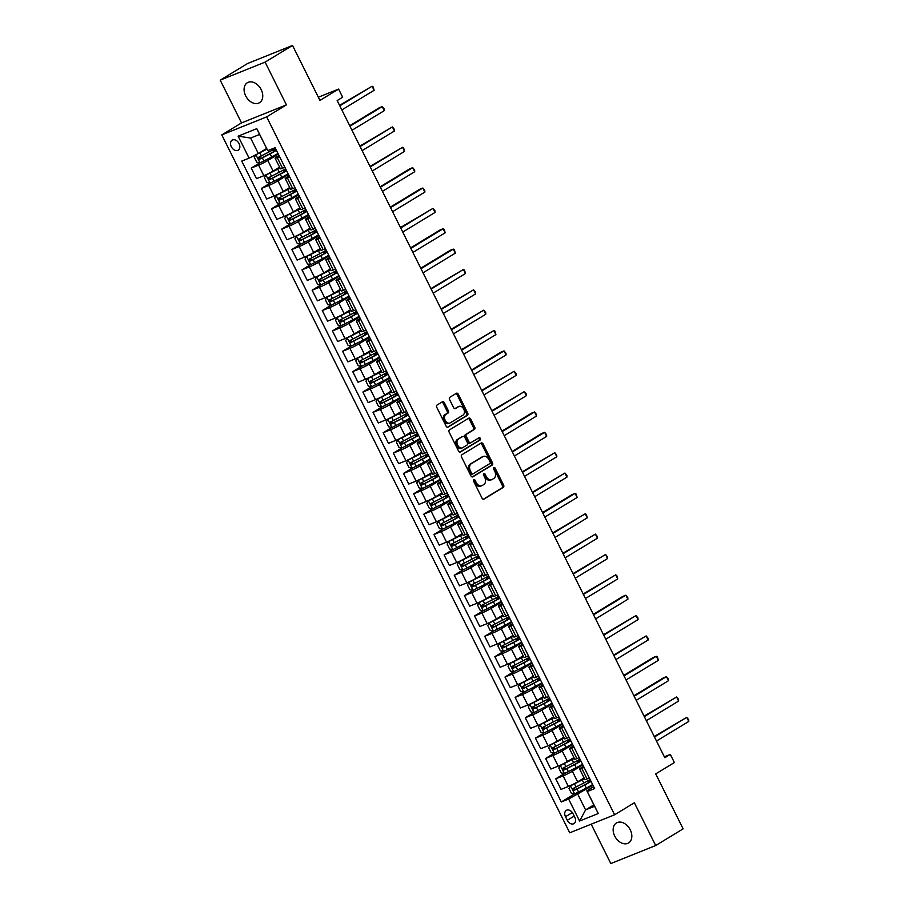 <?xml version="1.0" encoding="UTF-8"?>
<svg xmlns="http://www.w3.org/2000/svg" width="909" height="909" viewBox="0 0 909 909"><rect width="100%" height="100%" fill="white"/><g stroke="black" fill="none" stroke-linecap="round" stroke-linejoin="round"><path stroke-width="1.36" d="M473.794 479.634A1.25 0.875 68.1 0 0 473.589 481.213L482.065 498.2A1.795 1.25 68.1 0 0 483.94 499.143L503.325 487.36A1.795 1.25 68.1 0 0 503.609 485.111L495.132 468.124A1.25 0.875 68.1 0 0 493.632 469.033L494.723 471.237A5.738 4.011 68.1 0 1 493.826 478.452L492.212 479.429A5.738 4.011 68.1 0 1 491.803 479.634A5.738 4.011 68.1 0 1 486.213 476.407L485.122 474.214A1.25 0.875 68.1 0 0 483.611 475.123L484.702 477.327A5.738 4.011 68.1 0 1 483.815 484.531L482.19 485.52A5.738 4.011 68.1 0 1 481.781 485.724A5.738 4.011 68.1 0 1 476.202 482.497L475.1 480.293A1.25 0.875 68.1 0 0 473.794 479.634M245.657 95.831A11.692 8.306 -121.3 0 0 259.485 102.706A11.692 8.306 -121.3 0 0 261.178 89.593A11.692 8.306 -121.3 0 0 247.35 82.73A11.692 8.306 -121.3 0 0 245.657 95.831M614.723 836.075A11.692 8.306 -121.3 0 0 628.562 842.95A11.692 8.306 -121.3 0 0 630.255 829.837A11.692 8.306 -121.3 0 0 616.416 822.975A11.692 8.306 -121.3 0 0 614.723 836.075M231.306 146.713A5.84 4.159 -121.3 0 0 238.226 150.144A5.84 4.159 -121.3 0 0 239.067 143.599A5.84 4.159 -121.3 0 0 232.159 140.156A5.84 4.159 -121.3 0 0 231.306 146.713M444.342 402.698A1.795 1.25 68.1 0 0 442.467 401.755L437.024 405.062A1.795 1.25 68.1 0 0 436.752 407.312L446.149 426.185A1.795 1.25 68.1 0 0 448.023 427.128L467.419 415.345A1.795 1.25 68.1 0 0 467.703 413.084L458.295 394.222A1.795 1.25 68.1 0 0 456.42 393.279L449.853 397.267A1.795 1.25 68.1 0 0 449.569 399.528L453.591 407.596A1.795 1.25 68.1 0 0 455.466 408.539L458.727 406.562A4.795 3.352 68.1 0 1 459.068 406.391A4.795 3.352 68.1 0 1 463.851 409.334A4.795 3.352 68.1 0 1 462.988 415.118L450.228 422.867A4.795 3.352 68.1 0 1 449.875 423.049A4.795 3.352 68.1 0 1 445.092 420.094A4.795 3.352 68.1 0 1 445.955 414.322L448.092 413.027A1.795 1.25 68.1 0 0 448.364 410.777L444.342 402.698L443.126 403.187A1.795 1.25 68.1 0 0 441.865 402.119M591.191 824.19L610.814 863.55L655.684 845.529L683.125 828.86L655.719 773.889L674.376 762.549L670.308 754.402L664.82 757.742L337.171 100.558L342.648 97.229L338.591 89.082L318.343 97.218M265.098 62.119L220.217 80.14L241.533 122.897L286.415 104.876L265.098 62.119L292.528 45.45L319.934 100.422L338.591 89.082M286.415 104.876L266.655 116.886L614.62 814.782L569.738 832.803L221.785 134.896L266.655 116.886M655.684 845.529L634.368 802.772L614.62 814.782M461.817 454.784A1.795 1.25 68.1 0 0 461.533 457.034L470.942 475.896A1.795 1.25 68.1 0 0 472.816 476.839L492.212 465.056A1.795 1.25 68.1 0 0 492.485 462.806L483.077 443.944A1.795 1.25 68.1 0 0 481.202 443.001L461.817 454.784M458.545 451.034L449.148 432.173A1.795 1.25 68.1 0 1 449.421 429.923L468.817 418.14A1.795 1.25 68.1 0 1 470.692 419.083L474.714 427.15A1.795 1.25 68.1 0 1 474.43 429.412L466.567 434.184A1.795 1.25 68.1 0 0 466.283 436.445L468.953 441.797A1.795 1.25 68.1 0 0 470.828 442.74L479.02 437.763A1.25 0.875 68.1 0 1 480.134 440.001L460.42 451.978A1.795 1.25 68.1 0 1 458.545 451.034M220.217 80.14L247.657 63.471L292.528 45.45M574.806 817.282L573.022 813.691A5.659 4.022 -121.3 0 0 566.33 810.362A5.659 4.022 -121.3 0 0 565.5 816.714L567.296 820.293A5.659 4.022 -121.3 0 0 573.988 823.622A5.659 4.022 -121.3 0 0 574.806 817.282M593.85 804.874L585.589 809.896L594.554 806.294L586.85 790.819L587.305 791.534L594.645 788.592L275.109 147.701L267.769 150.644L259.588 134.452L250.623 138.054L258.326 153.53L266.598 148.508M587.305 791.534L598.27 813.521L579.59 821.032L568.625 799.034L592.975 785.24M584.396 778.547A11.601 0.954 -26.5 0 1 581.715 779.979L570.579 785.808L568.966 788.41L571.397 793.296L574.556 793.932L561.296 801.988L568.625 799.034M561.296 801.988L241.749 161.086L249.089 158.143L238.124 136.157L256.804 128.658L267.769 150.644M241.533 122.897L221.785 134.896M670.308 754.402L664.354 756.799M577.874 794.421L585.589 809.896L579.59 821.032M275.438 148.372A13.965 1.148 153.5 0 1 269.121 151.894L258.497 157.337L259.474 159.291L262.36 157.882L263.905 160.973L259.974 162.825L255.872 154.757L254.293 157.291L256.736 162.177L259.883 162.813L251.236 168.063L258.576 165.12A7.306 0.602 -26.5 0 0 267.814 160.495L278.313 154.121M251.236 168.063L256.508 178.653L263.849 175.698A7.306 0.602 -26.5 0 0 273.086 171.085L279.563 167.154M279.87 167.779A11.601 0.954 -26.5 0 1 277.2 169.21L266.064 175.039L264.451 177.653L266.882 182.539L270.041 183.175L261.383 188.424L268.723 185.47A7.306 0.602 -26.5 0 0 277.961 180.857L288.46 174.483M261.383 188.424L266.667 199.003L274.007 196.06A7.306 0.602 -26.5 0 0 283.244 191.447L289.71 187.515M280.177 203.525L271.541 208.775L278.87 205.832A7.306 0.602 -26.5 0 0 288.119 201.219L298.606 194.844M271.541 208.775L276.813 219.364L284.153 216.422A7.306 0.602 -26.5 0 0 293.391 211.808L299.868 207.866M300.175 208.491A11.601 0.954 -26.5 0 1 297.504 209.934L286.358 215.763L284.744 218.365L287.187 223.25L290.335 223.887L281.688 229.136L289.028 226.193A7.306 0.602 -26.5 0 0 298.266 221.58L308.765 215.194M281.688 229.136L286.96 239.726L294.3 236.783A7.306 0.602 -26.5 0 0 303.538 232.159L310.014 228.227M310.321 228.852A11.601 0.954 -26.5 0 1 307.651 230.295L296.516 236.124L294.902 238.726L297.334 243.612L300.493 244.248L291.834 249.498L299.175 246.555A7.306 0.602 -26.5 0 0 308.412 241.93L318.911 235.556M291.834 249.498L297.118 260.088L304.458 257.133A7.306 0.602 -26.5 0 0 313.696 252.52L320.161 248.589M320.479 249.214A11.601 0.954 -26.5 0 1 317.798 250.657L306.663 256.486L305.049 259.088L307.481 263.974L310.639 264.61L301.993 269.859L309.321 266.905A7.306 0.602 -26.5 0 0 318.57 262.292L329.058 255.918M301.993 269.859L307.265 280.438L314.605 277.495A7.306 0.602 -26.5 0 0 323.843 272.882L330.319 268.95M330.626 269.575A11.601 0.954 -26.5 0 1 327.956 271.007L316.809 276.836L315.196 279.438L317.639 284.324L320.786 284.971L312.139 290.21L319.479 287.267A7.306 0.602 -26.5 0 0 328.717 282.654L339.216 276.279M312.139 290.21L317.411 300.799L324.752 297.857A7.306 0.602 -26.5 0 0 333.989 293.243L340.466 289.301M340.773 289.926A11.601 0.954 -26.5 0 1 338.103 291.369L326.967 297.198L325.354 299.8L327.785 304.685L330.944 305.322L322.286 310.571L329.626 307.628A7.306 0.602 -26.5 0 0 338.864 303.015L349.363 296.629M322.286 310.571L327.57 321.161L334.91 318.218A7.306 0.602 -26.5 0 0 344.147 313.594L350.613 309.662M350.931 310.287A11.601 0.954 -26.5 0 1 348.249 311.73L337.114 317.559L335.501 320.161L337.932 325.047L341.091 325.683L332.444 330.933L339.773 327.99A7.306 0.602 -26.5 0 0 349.022 323.365L359.509 316.991M332.444 330.933L337.716 341.523L345.056 338.568A7.306 0.602 -26.5 0 0 354.294 333.955L360.771 330.024M361.078 330.649A11.601 0.954 -26.5 0 1 358.407 332.092L347.261 337.921L345.647 340.523L348.09 345.409L351.238 346.045L342.591 351.294L349.931 348.34A7.306 0.602 -26.5 0 0 359.169 343.727L369.668 337.353M342.591 351.294L347.863 361.873L355.203 358.93A7.306 0.602 -26.5 0 0 364.441 354.317L370.917 350.385M371.224 351.01A11.601 0.954 -26.5 0 1 368.554 352.442L357.419 358.271L355.805 360.873L358.237 365.759L361.396 366.407L352.737 371.645L360.078 368.702A7.306 0.602 -26.5 0 0 369.315 364.089L379.814 357.714M352.737 371.645L358.021 382.234L365.361 379.292A7.306 0.602 -26.5 0 0 374.599 374.678L381.064 370.736M381.382 371.361A11.601 0.954 -26.5 0 1 378.701 372.804L367.566 378.633L365.952 381.235L368.384 386.12L371.542 386.757L362.896 392.006L370.224 389.063A7.306 0.602 -26.5 0 0 379.473 384.45L389.961 378.064M362.896 392.006L368.168 402.596L375.508 399.653A7.306 0.602 -26.5 0 0 384.746 395.029L391.222 391.097M391.529 391.722A11.601 0.954 -26.5 0 1 388.859 393.165L377.712 398.994L376.099 401.596L378.542 406.482L381.689 407.118L373.042 412.368L380.382 409.425A7.306 0.602 -26.5 0 0 389.62 404.8L400.119 398.426M373.042 412.368L378.314 422.958L385.655 420.003A7.306 0.602 -26.5 0 0 394.892 415.39L401.369 411.459M401.676 412.084A11.601 0.954 -26.5 0 1 399.006 413.527L387.87 419.356L386.257 421.958L388.688 426.844L391.847 427.48L383.189 432.729L390.529 429.775A7.306 0.602 -26.5 0 0 399.767 425.162L410.266 418.788M383.189 432.729L388.473 443.308L395.813 440.365A7.306 0.602 -26.5 0 0 405.05 435.752L411.516 431.82M411.834 432.445A11.601 0.954 -26.5 0 1 409.152 433.877L398.017 439.706L396.404 442.308L398.835 447.194L401.994 447.842L393.347 453.08L400.676 450.137A7.306 0.602 -26.5 0 0 409.925 445.524L420.412 439.149M393.347 453.08L398.619 463.67L405.959 460.727A7.306 0.602 -26.5 0 0 415.197 456.113L421.674 452.171M421.981 452.807A11.601 0.954 -26.5 0 1 419.31 454.239L408.164 460.068L406.55 462.67L408.993 467.556L412.141 468.192L403.494 473.441L410.834 470.498A7.306 0.602 -26.5 0 0 420.072 465.885L430.571 459.499M403.494 473.441L408.766 484.031L416.106 481.088A7.306 0.602 -26.5 0 0 425.344 476.464L431.82 472.532M432.127 473.157A11.601 0.954 -26.5 0 1 429.457 474.6L418.322 480.429L416.708 483.031L419.14 487.917L422.299 488.553L413.64 493.803L420.981 490.86A7.306 0.602 -26.5 0 0 430.218 486.235L440.717 479.861M413.64 493.803L418.924 504.393L426.264 501.438A7.306 0.602 -26.5 0 0 435.502 496.825L441.967 492.894M442.285 493.519A11.601 0.954 -26.5 0 1 439.604 494.962L428.469 500.791L426.855 503.393L429.287 508.279L432.445 508.915L423.799 514.164L431.127 511.21A7.306 0.602 -26.5 0 0 440.376 506.597L450.864 500.223M423.799 514.164L429.071 524.743L436.411 521.8A7.306 0.602 -26.5 0 0 445.649 517.187L452.125 513.255M452.432 513.88A11.601 0.954 -26.5 0 1 449.762 515.312L438.615 521.141L437.002 523.743L439.445 528.629L442.592 529.277L433.945 534.515L441.285 531.572A7.306 0.602 -26.5 0 0 450.523 526.959L461.022 520.584M433.945 534.515L439.217 545.105L446.558 542.162A7.306 0.602 -26.5 0 0 455.795 537.549L462.272 533.606M462.579 534.242A11.601 0.954 -26.5 0 1 459.909 535.674L448.773 541.503L447.16 544.105L449.591 548.991L452.75 549.627L444.092 554.876L451.432 551.933A7.306 0.602 -26.5 0 0 460.67 547.32L471.169 540.935M444.092 554.876L449.376 565.466L456.716 562.523A7.306 0.602 -26.5 0 0 465.953 557.899L472.419 553.967M472.737 554.592A11.601 0.954 -26.5 0 1 470.055 556.035L458.92 561.864L457.307 564.466L459.738 569.352L462.897 569.988L454.25 575.238L461.579 572.295A7.306 0.602 -26.5 0 0 470.828 567.671L481.316 561.296M454.25 575.238L459.522 585.828L466.862 582.874A7.306 0.602 -26.5 0 0 476.1 578.26L482.577 574.329M482.884 574.954A11.601 0.954 -26.5 0 1 480.213 576.397L469.067 582.226L467.453 584.828L469.896 589.714L473.044 590.35L464.397 595.6L471.737 592.645A7.306 0.602 -26.5 0 0 480.975 588.032L491.474 581.658M464.397 595.6L469.669 606.178L477.009 603.235A7.306 0.602 -26.5 0 0 486.258 598.622L492.723 594.691M483.19 610.7L474.543 615.95L481.884 613.007A7.306 0.602 -26.5 0 0 491.121 608.394L501.62 602.019M474.543 615.95L479.827 626.54L487.167 623.597A7.306 0.602 -26.5 0 0 496.405 618.984L502.87 615.041M503.188 615.677A11.601 0.954 -26.5 0 1 500.507 617.109L489.372 622.938L487.758 625.54L490.19 630.426L493.348 631.062L484.702 636.311L492.03 633.368A7.306 0.602 -26.5 0 0 501.279 628.755L511.767 622.37M484.702 636.311L489.974 646.901L497.314 643.958A7.306 0.602 -26.5 0 0 506.552 639.334L513.028 635.402M513.335 636.027A11.601 0.954 -26.5 0 1 510.665 637.47L499.518 643.299L497.905 645.901L500.348 650.787L503.495 651.423L494.848 656.673L502.188 653.73A7.306 0.602 -26.5 0 0 511.426 649.106L521.925 642.731M494.848 656.673L500.12 667.263L507.461 664.309A7.306 0.602 -26.5 0 0 516.71 659.695L523.175 655.764M523.482 656.389A11.601 0.954 -26.5 0 1 520.812 657.832L509.676 663.661L508.063 666.263L510.494 671.149L513.653 671.785L504.995 677.035L512.335 674.08A7.306 0.602 -26.5 0 0 521.573 669.467L532.072 663.093M504.995 677.035L510.279 687.613L517.619 684.67A7.306 0.602 -26.5 0 0 526.856 680.057L533.322 676.126M533.64 676.75A11.601 0.954 -26.5 0 1 530.958 678.182L519.823 684.011L518.21 686.613L520.641 691.499L523.8 692.147L515.153 697.385L522.482 694.442A7.306 0.602 -26.5 0 0 531.731 689.829L542.218 683.454M515.153 697.385L520.425 707.975L527.765 705.032A7.306 0.602 -26.5 0 0 537.003 700.419L543.48 696.487M543.787 697.112A11.601 0.954 -26.5 0 1 541.116 698.544L529.97 704.373L528.356 706.975L530.799 711.861L533.947 712.497L525.3 717.746L532.64 714.804A7.306 0.602 -26.5 0 0 541.878 710.19L552.377 703.805M525.3 717.746L530.572 728.336L537.912 725.393A7.306 0.602 -26.5 0 0 547.161 720.769L553.626 716.837M553.933 717.462A11.601 0.954 -26.5 0 1 551.263 718.905L540.128 724.734L538.514 727.336L540.946 732.222L544.105 732.859L535.446 738.108L542.787 735.165A7.306 0.602 -26.5 0 0 552.024 730.541L562.523 724.166M535.446 738.108L540.73 748.698L548.07 745.744A7.306 0.602 -26.5 0 0 557.308 741.13L563.773 737.199M564.091 737.824A11.601 0.954 -26.5 0 1 561.41 739.267L550.275 745.096L548.661 747.698L551.093 752.584L554.251 753.22L545.605 758.47L552.933 755.515A7.306 0.602 -26.5 0 0 562.182 750.902L572.67 744.528M545.605 758.47L550.877 769.048L558.217 766.105A7.306 0.602 -26.5 0 0 567.455 761.492L573.931 757.561M574.238 758.186A11.601 0.954 -26.5 0 1 571.568 759.617L560.421 765.446L558.808 768.048L561.251 772.934L564.398 773.582L555.751 778.82L563.091 775.877A7.306 0.602 -26.5 0 0 572.329 771.264L582.828 764.889M555.751 778.82L561.023 789.41L568.364 786.467A7.306 0.602 -26.5 0 0 577.613 781.854L584.078 777.922M593.679 786.66L586.85 790.819M583.533 766.31L581.306 767.662A7.306 0.602 -26.5 0 0 579.612 768.969A7.306 0.602 -26.5 0 0 581.76 768.378L584.101 767.446M573.386 745.948L571.147 747.3A7.306 0.602 -26.5 0 0 569.466 748.607A7.306 0.602 -26.5 0 0 571.613 748.016L573.943 747.084M563.228 725.587L561.001 726.939A7.306 0.602 -26.5 0 0 559.319 728.257A7.306 0.602 -26.5 0 0 561.467 727.666L563.796 726.723M553.081 705.225L550.854 706.577A7.306 0.602 -26.5 0 0 549.161 707.895A7.306 0.602 -26.5 0 0 551.308 707.304L553.649 706.361M542.934 684.875L540.696 686.227A7.306 0.602 -26.5 0 0 539.014 687.534A7.306 0.602 -26.5 0 0 541.162 686.943L543.491 686.011M532.776 664.513L530.549 665.865A7.306 0.602 -26.5 0 0 528.868 667.172A7.306 0.602 -26.5 0 0 531.015 666.581L533.344 665.649M522.63 644.151L520.403 645.504A7.306 0.602 -26.5 0 0 518.709 646.822A7.306 0.602 -26.5 0 0 520.857 646.231L523.198 645.288M512.483 623.79L510.244 625.142A7.306 0.602 -26.5 0 0 508.563 626.46A7.306 0.602 -26.5 0 0 510.71 625.869L513.04 624.926M502.325 603.44L500.098 604.792A7.306 0.602 -26.5 0 0 498.416 606.098A7.306 0.602 -26.5 0 0 500.564 605.508L502.893 604.576M492.178 583.078L489.951 584.43A7.306 0.602 -26.5 0 0 488.258 585.737A7.306 0.602 -26.5 0 0 490.406 585.146L492.746 584.214M482.031 562.716L479.793 564.069A7.306 0.602 -26.5 0 0 478.111 565.387A7.306 0.602 -26.5 0 0 480.259 564.784L482.588 563.853M471.873 542.355L469.646 543.707A7.306 0.602 -26.5 0 0 467.965 545.025A7.306 0.602 -26.5 0 0 470.112 544.434L472.441 543.491M461.727 522.005L459.499 523.357A7.306 0.602 -26.5 0 0 457.806 524.663A7.306 0.602 -26.5 0 0 459.954 524.073L462.295 523.141M451.58 501.643L449.341 502.995A7.306 0.602 -26.5 0 0 447.66 504.302A7.306 0.602 -26.5 0 0 449.807 503.711L452.137 502.779M441.422 481.281L439.195 482.634A7.306 0.602 -26.5 0 0 437.513 483.952A7.306 0.602 -26.5 0 0 439.661 483.349L441.99 482.418M431.275 460.92L429.048 462.272A7.306 0.602 -26.5 0 0 427.355 463.59A7.306 0.602 -26.5 0 0 429.502 462.999L431.843 462.056M421.128 440.558L418.89 441.922A7.306 0.602 -26.5 0 0 417.208 443.228A7.306 0.602 -26.5 0 0 419.356 442.638L421.685 441.706M410.97 420.208L408.743 421.56A7.306 0.602 -26.5 0 0 407.062 422.867A7.306 0.602 -26.5 0 0 409.209 422.276L411.538 421.344M400.824 399.846L398.596 401.199A7.306 0.602 -26.5 0 0 396.903 402.517A7.306 0.602 -26.5 0 0 399.051 401.914L401.392 400.983M390.677 379.485L388.438 380.837A7.306 0.602 -26.5 0 0 386.757 382.155A7.306 0.602 -26.5 0 0 388.904 381.564L391.234 380.621M380.519 359.123L378.292 360.487A7.306 0.602 -26.5 0 0 376.61 361.793A7.306 0.602 -26.5 0 0 378.758 361.203L381.087 360.259M370.372 338.773L368.145 340.125A7.306 0.602 -26.5 0 0 366.452 341.432A7.306 0.602 -26.5 0 0 368.599 340.841L370.94 339.909M360.225 318.411L357.987 319.763A7.306 0.602 -26.5 0 0 356.305 321.082A7.306 0.602 -26.5 0 0 358.453 320.479L360.782 319.548M350.067 298.05L347.84 299.402A7.306 0.602 -26.5 0 0 346.159 300.72A7.306 0.602 -26.5 0 0 348.306 300.129L350.635 299.186M339.921 277.688L337.693 279.052A7.306 0.602 -26.5 0 0 336 280.358A7.306 0.602 -26.5 0 0 338.148 279.767L340.489 278.824M329.774 257.338L327.535 258.69A7.306 0.602 -26.5 0 0 325.854 259.997A7.306 0.602 -26.5 0 0 328.001 259.406L330.331 258.474M319.616 236.976L317.389 238.328A7.306 0.602 -26.5 0 0 315.707 239.646A7.306 0.602 -26.5 0 0 317.855 239.044L320.184 238.113M309.469 216.615L307.242 217.967A7.306 0.602 -26.5 0 0 305.549 219.285A7.306 0.602 -26.5 0 0 307.697 218.694L310.037 217.751M299.322 196.253L297.084 197.617A7.306 0.602 -26.5 0 0 295.402 198.923A7.306 0.602 -26.5 0 0 297.55 198.332L299.879 197.389M289.164 175.903L286.937 177.255A7.306 0.602 -26.5 0 0 285.256 178.562A7.306 0.602 -26.5 0 0 287.403 177.971L289.732 177.039M279.018 155.541L276.791 156.893A7.306 0.602 -26.5 0 0 275.097 158.2A7.306 0.602 -26.5 0 0 277.245 157.609L279.586 156.678M579.612 768.969L584.896 779.558A7.306 0.602 -26.5 0 0 587.044 778.968L589.373 778.024M569.466 748.607L574.749 759.197A7.306 0.602 -26.5 0 0 576.897 758.606L579.226 757.674M559.319 728.257L564.591 738.835A7.306 0.602 -26.5 0 0 566.739 738.244L569.079 737.313M549.161 707.895L554.445 718.485A7.306 0.602 -26.5 0 0 556.592 717.883L558.921 716.951M539.014 687.534L544.298 698.123A7.306 0.602 -26.5 0 0 546.445 697.533L548.775 696.589M528.868 667.172L534.14 677.762A7.306 0.602 -26.5 0 0 536.287 677.171L538.628 676.239M518.709 646.822L523.993 657.4A7.306 0.602 -26.5 0 0 526.141 656.809L528.47 655.878M508.563 626.46L513.846 637.05A7.306 0.602 -26.5 0 0 515.994 636.448L518.323 635.516M498.416 606.098L503.688 616.688A7.306 0.602 -26.5 0 0 505.836 616.097L508.176 615.154M488.258 585.737L493.542 596.327A7.306 0.602 -26.5 0 0 495.689 595.736L498.018 594.793M478.111 565.387L483.395 575.965A7.306 0.602 -26.5 0 0 485.542 575.374L487.872 574.443M467.965 545.025L473.237 555.615A7.306 0.602 -26.5 0 0 475.384 555.013L477.725 554.081M457.806 524.663L463.09 535.253A7.306 0.602 -26.5 0 0 465.238 534.662L467.567 533.719M447.66 504.302L452.943 514.892A7.306 0.602 -26.5 0 0 455.091 514.301L457.42 513.358M437.513 483.952L442.785 494.53A7.306 0.602 -26.5 0 0 444.933 493.939L447.273 493.008M427.355 463.59L432.639 474.18A7.306 0.602 -26.5 0 0 434.786 473.578L437.115 472.646M417.208 443.228L422.492 453.818A7.306 0.602 -26.5 0 0 424.639 453.227L426.969 452.284M407.062 422.867L412.334 433.457A7.306 0.602 -26.5 0 0 414.481 432.866L416.822 431.923M396.903 402.517L402.187 413.095A7.306 0.602 -26.5 0 0 404.335 412.504L406.664 411.572M386.757 382.155L392.04 392.733A7.306 0.602 -26.5 0 0 394.188 392.143L396.517 391.211M376.61 361.793L381.882 372.383A7.306 0.602 -26.5 0 0 384.03 371.792L386.37 370.849M366.452 341.432L371.736 352.022A7.306 0.602 -26.5 0 0 373.883 351.431L376.212 350.488M356.305 321.082L361.589 331.66A7.306 0.602 -26.5 0 0 363.736 331.069L366.066 330.137M346.159 300.72L351.431 311.298A7.306 0.602 -26.5 0 0 353.578 310.708L355.919 309.776M336 280.358L341.284 290.948A7.306 0.602 -26.5 0 0 343.432 290.357L345.761 289.414M325.854 259.997L331.137 270.587A7.306 0.602 -26.5 0 0 333.285 269.996L335.614 269.053M315.707 239.646L320.979 250.225A7.306 0.602 -26.5 0 0 323.127 249.634L325.467 248.702M305.549 219.285L310.833 229.863A7.306 0.602 -26.5 0 0 312.98 229.273L315.309 228.341M295.402 198.923L300.686 209.513A7.306 0.602 -26.5 0 0 302.833 208.922L305.163 207.979M285.256 178.562L290.528 189.152A7.306 0.602 -26.5 0 0 292.675 188.561L295.016 187.618M275.097 158.2L280.381 168.79A7.306 0.602 -26.5 0 0 282.529 168.199L284.858 167.267M258.326 153.53L249.089 158.143M594.554 806.294L598.27 813.521M238.124 136.157L250.623 138.054M256.804 128.658L259.588 134.452M473.43 480.225A1.25 0.875 68.1 0 1 473.884 480.781L474.987 482.986A5.738 4.011 68.1 0 0 480.566 486.213L481.781 485.724M491.803 479.634L490.587 480.122A5.738 4.011 68.1 0 1 484.997 476.895L483.906 474.691A1.25 0.875 68.1 0 0 483.452 474.134M483.327 499.268L502.109 487.849A1.795 1.25 68.1 0 0 502.393 485.599L493.928 468.612A1.25 0.875 68.1 0 0 493.462 468.044M472.214 476.964L490.996 465.544A1.795 1.25 68.1 0 0 491.269 463.295L481.872 444.433A1.795 1.25 68.1 0 0 480.6 443.365M471.578 473.225A1.25 0.875 68.1 0 0 472.885 473.884L489.906 463.545A1.25 0.875 68.1 0 0 490.099 461.965L488.951 459.647A5.738 4.011 68.1 0 0 483.361 456.42A5.738 4.011 68.1 0 0 482.952 456.625L471.317 463.692A5.738 4.011 68.1 0 0 470.419 470.907L471.578 473.225L470.362 473.714A1.25 0.875 68.1 0 0 471.669 474.373L472.703 473.964M483.361 456.42L482.145 456.909A5.738 4.011 68.1 0 0 481.736 457.113L482.952 456.625M470.362 473.714L469.203 471.396A5.738 4.011 68.1 0 1 470.101 464.181L481.736 457.113M470.567 442.853L469.623 443.228A1.795 1.25 68.1 0 1 467.749 442.285L465.078 436.934A1.795 1.25 68.1 0 1 465.351 434.672L473.214 429.9A1.795 1.25 68.1 0 0 473.498 427.639L469.476 419.572A1.795 1.25 68.1 0 0 468.203 418.504M459.818 452.103L478.918 440.49A1.25 0.875 68.1 0 0 478.327 438.183M458.409 439.149A4.795 3.352 68.1 0 0 457.545 444.921A4.795 3.352 68.1 0 0 462.329 447.876A4.795 3.352 68.1 0 0 462.67 447.694L467.169 444.967A1.795 1.25 68.1 0 0 467.453 442.717L464.783 437.354A1.795 1.25 68.1 0 0 462.908 436.411L457.193 439.638A4.795 3.352 68.1 0 0 456.329 445.41A4.795 3.352 68.1 0 0 461.113 448.364L462.329 447.876M461.965 436.797A1.795 1.25 68.1 0 0 461.692 436.899L462.908 436.411M457.193 439.638L461.692 436.899M449.875 423.049L448.671 423.537A4.795 3.352 68.1 0 1 443.876 420.583A4.795 3.352 68.1 0 1 444.751 414.811L446.876 413.515A1.795 1.25 68.1 0 0 447.16 411.266L443.126 403.187M458.227 406.766A4.795 3.352 68.1 0 0 457.863 406.88A4.795 3.352 68.1 0 0 457.511 407.05L458.727 406.562M454.864 408.664L457.511 407.05M447.421 427.241L466.203 415.822A1.795 1.25 68.1 0 0 466.487 413.572L457.079 394.711A1.795 1.25 68.1 0 0 455.818 393.642M570.534 785.876L574.636 793.955L586.305 788.069A13.965 1.148 -26.5 0 0 592.623 784.547M570.579 785.808L582.249 779.922A13.965 1.148 -26.5 0 0 584.487 778.74M590.111 779.49A13.965 1.148 153.5 0 1 583.794 783.024L573.159 788.455L574.136 790.41L584.771 784.978A13.965 1.148 -26.5 0 0 591.077 781.445M590.816 781.229L590.395 780.376A11.601 0.954 153.5 0 1 590.532 780.342M590.941 781.149A11.601 0.954 153.5 0 1 584.226 785.024L575.715 789.455L574.113 788.592M656.503 741.04L688.783 721.428L686.75 717.349L654.23 736.495M590.191 779.672L589.759 780.092L590.35 779.99M590.395 780.376L587.953 780.763M688.783 721.428L688.692 719.701L686.75 717.349L654.469 736.972M560.387 765.514L564.398 773.582L576.158 767.707A13.965 1.148 -26.5 0 0 582.476 764.185M560.421 765.446L572.102 759.572A13.965 1.148 -26.5 0 0 574.34 758.379M579.953 759.14A13.965 1.148 153.5 0 1 573.647 762.662L563.012 768.094L563.989 770.048L574.613 764.617A13.965 1.148 -26.5 0 0 580.931 761.094M580.669 760.878L580.249 760.026A11.601 0.954 153.5 0 1 580.374 759.981M580.783 760.799A11.601 0.954 153.5 0 1 574.079 764.674L565.568 769.094L563.966 768.23M646.344 720.678L678.625 701.066L676.603 696.987L644.083 716.133M580.044 759.31L579.601 759.731L580.203 759.629M580.249 760.026L577.806 760.401M678.625 701.066L678.534 699.339L676.603 696.987L644.322 716.61M550.229 745.153L554.331 753.231L566.012 747.357A13.965 1.148 -26.5 0 0 572.329 743.823M550.275 745.096L561.944 739.21A13.965 1.148 -26.5 0 0 564.182 738.017M569.807 738.778A13.965 1.148 153.5 0 1 563.489 742.301L552.865 747.743L553.831 749.698L564.466 744.255A13.965 1.148 -26.5 0 0 570.784 740.733M570.522 740.517L570.091 739.665A11.601 0.954 153.5 0 1 570.227 739.619M570.636 740.437A11.601 0.954 153.5 0 1 563.932 744.312L555.41 748.732L553.82 747.88M636.198 700.328L668.479 680.705L666.445 676.637L663.422 677.853L633.925 695.771M569.898 738.949L569.454 739.369L570.057 739.267M570.091 739.665L567.648 740.04M668.479 680.705L668.388 678.978L666.445 676.637L634.164 696.249M540.082 724.803L544.184 732.881L555.853 726.995A13.965 1.148 -26.5 0 0 562.171 723.473M540.128 724.734L551.797 718.849A13.965 1.148 -26.5 0 0 554.036 717.655M559.66 718.417A13.965 1.148 153.5 0 1 553.342 721.939L542.707 727.382L543.684 729.336L554.32 723.894A13.965 1.148 -26.5 0 0 560.626 720.371M560.364 720.155L559.944 719.303A11.601 0.954 153.5 0 1 560.08 719.258M560.489 720.076A11.601 0.954 153.5 0 1 553.774 723.95L545.264 728.37L543.662 727.518M626.051 679.966L658.332 660.343L656.298 656.275L653.264 657.491L623.779 675.41M559.739 718.599L559.308 719.008L559.899 718.917M559.944 719.303L557.501 719.689M658.332 660.343L657.423 656.991L656.298 656.275L624.017 675.898M529.936 704.441L534.038 712.52L545.707 706.634A13.965 1.148 -26.5 0 0 552.024 703.111M529.97 704.373L541.65 698.487A13.965 1.148 -26.5 0 0 543.889 697.305M549.502 698.055A13.965 1.148 153.5 0 1 543.196 701.589L532.56 707.02L533.538 708.975L544.161 703.543A13.965 1.148 -26.5 0 0 550.479 700.01M550.218 699.794L549.797 698.941A11.601 0.954 153.5 0 1 549.922 698.907M550.331 699.714A11.601 0.954 153.5 0 1 543.627 703.589L535.117 708.02L533.515 707.157M615.893 659.604L648.174 639.993L646.151 635.914L613.632 655.059M549.593 698.237L549.15 698.657L549.752 698.555M549.797 698.941L547.354 699.328M648.174 639.993L648.083 638.266L646.151 635.914L613.87 655.537M519.778 684.079L523.879 692.158L535.56 686.272A13.965 1.148 -26.5 0 0 541.878 682.75M519.823 684.011L531.492 678.137A13.965 1.148 -26.5 0 0 533.731 676.944M539.355 677.705A13.965 1.148 153.5 0 1 533.038 681.227L522.414 686.659L523.379 688.613L534.015 683.182A13.965 1.148 -26.5 0 0 540.332 679.659M540.071 679.443L539.639 678.591A11.601 0.954 153.5 0 1 539.776 678.546M540.185 679.364A11.601 0.954 153.5 0 1 533.481 683.238L524.959 687.659L523.368 686.795M605.746 639.243L638.027 619.631L635.993 615.552L603.474 634.698M539.446 677.875L539.003 678.296L539.605 678.194M539.639 678.591L537.196 678.966M638.027 619.631L637.936 617.904L635.993 615.552L603.712 635.175M509.631 663.718L513.733 671.796L525.402 665.922A13.965 1.148 -26.5 0 0 531.72 662.388M509.676 663.661L521.346 657.775A13.965 1.148 -26.5 0 0 523.584 656.582M529.208 657.343A13.965 1.148 153.5 0 1 522.891 660.866L512.256 666.308L513.233 668.263L523.868 662.82A13.965 1.148 -26.5 0 0 530.174 659.298M529.913 659.082L529.492 658.23A11.601 0.954 153.5 0 1 529.629 658.184M530.027 659.002A11.601 0.954 153.5 0 1 523.323 662.877L514.812 667.297L513.21 666.445M595.6 618.893L627.88 599.27L625.846 595.202L622.813 596.418L593.327 614.336M529.288 657.514L528.856 657.934L529.447 657.832M529.492 658.23L527.05 658.605M627.88 599.27L627.789 597.543L625.846 595.202L593.566 614.814M499.484 643.367L503.586 651.446L515.255 645.56A13.965 1.148 -26.5 0 0 521.573 642.038M499.518 643.299L511.199 637.414A13.965 1.148 -26.5 0 0 513.437 636.22M519.05 636.982A13.965 1.148 153.5 0 1 512.744 640.504L502.109 645.947L503.086 647.901L513.71 642.458A13.965 1.148 -26.5 0 0 520.028 638.936M519.766 638.72L519.346 637.868A11.601 0.954 153.5 0 1 519.471 637.823M519.88 638.641A11.601 0.954 153.5 0 1 513.176 642.515L504.665 646.935L503.063 646.083M585.441 598.531L617.722 578.908L615.7 574.84L583.169 593.975M519.141 637.164L518.698 637.573L519.3 637.47M519.346 637.868L516.903 638.254M617.722 578.908L616.825 575.556L615.7 574.84L583.419 594.452M489.326 623.006L493.428 631.085L505.109 625.199A13.965 1.148 -26.5 0 0 511.426 621.676M489.372 622.938L501.041 617.052A13.965 1.148 -26.5 0 0 503.279 615.87M508.904 616.62A13.965 1.148 153.5 0 1 502.586 620.154L491.962 625.585L492.928 627.54L503.563 622.108A13.965 1.148 -26.5 0 0 509.881 618.574M509.619 618.359L509.188 617.506A11.601 0.954 153.5 0 1 509.324 617.472M509.733 618.279A11.601 0.954 153.5 0 1 503.029 622.154L494.507 626.585L492.917 625.722M575.295 578.169L607.576 558.558L605.542 554.479L573.022 573.624M508.995 616.802L508.551 617.222L509.154 617.12M509.188 617.506L506.745 617.893M607.576 558.558L607.485 556.831L605.542 554.479L573.261 574.102M493.03 595.315A11.601 0.954 -26.5 0 1 490.36 596.747L479.225 602.576L477.611 605.178L480.043 610.064L483.281 610.723L494.951 604.837A13.965 1.148 -26.5 0 0 501.268 601.315M479.225 602.576L490.894 596.702A13.965 1.148 -26.5 0 0 493.132 595.509M498.757 596.27A13.965 1.148 153.5 0 1 492.439 599.792L481.804 605.224L482.781 607.178L493.417 601.747A13.965 1.148 -26.5 0 0 499.723 598.224M499.461 598.008L499.041 597.156A11.601 0.954 153.5 0 1 499.177 597.111M499.575 597.929A11.601 0.954 153.5 0 1 492.871 601.803L484.361 606.223L482.759 605.36M565.148 557.808L597.429 538.196L595.395 534.117L562.876 553.263M498.836 596.44L498.405 596.861L498.996 596.759M499.041 597.156L496.598 597.531M597.429 538.196L597.338 536.469L595.395 534.117L563.114 553.74M469.033 582.283L473.044 590.35L484.804 584.487A13.965 1.148 -26.5 0 0 491.121 580.953M469.067 582.226L480.747 576.34A13.965 1.148 -26.5 0 0 482.986 575.147M488.599 575.908A13.965 1.148 153.5 0 1 482.293 579.431L471.657 584.873L472.635 586.828L483.258 581.385A13.965 1.148 -26.5 0 0 489.576 577.863M489.315 577.647L488.894 576.795A11.601 0.954 153.5 0 1 489.019 576.749M489.428 577.567A11.601 0.954 153.5 0 1 482.724 581.442L474.214 585.862L472.612 585.01M554.99 537.458L587.271 517.835L585.248 513.767L552.717 532.901M488.69 576.079L488.247 576.499L488.849 576.397M488.894 576.795L486.451 577.17M587.271 517.835L586.373 514.483L585.248 513.767L552.967 533.378M458.875 561.932L462.976 570.011L474.657 564.125A13.965 1.148 -26.5 0 0 480.975 560.603M458.92 561.864L470.589 555.978A13.965 1.148 -26.5 0 0 472.828 554.785M478.452 555.547A13.965 1.148 153.5 0 1 472.135 559.069L461.511 564.512L462.476 566.466L473.112 561.023A13.965 1.148 -26.5 0 0 479.429 557.501M479.168 557.285L478.736 556.433A11.601 0.954 153.5 0 1 478.873 556.388M479.282 557.206A11.601 0.954 153.5 0 1 472.578 561.08L464.056 565.5L462.465 564.648M544.843 517.096L577.124 497.473L575.09 493.405L572.068 494.621L542.571 512.54M478.543 555.729L478.1 556.138L478.702 556.035M478.736 556.433L476.293 556.819M577.124 497.473L576.215 494.121L575.09 493.405L542.809 513.017M448.728 541.571L452.83 549.65L464.499 543.764A13.965 1.148 -26.5 0 0 470.817 540.241M448.773 541.503L460.443 535.617A13.965 1.148 -26.5 0 0 462.681 534.435M468.305 535.185A13.965 1.148 153.5 0 1 461.988 538.719L451.353 544.15L452.33 546.104L462.965 540.673A13.965 1.148 -26.5 0 0 469.271 537.139M469.01 536.924L468.589 536.071A11.601 0.954 153.5 0 1 468.726 536.037M469.124 536.844A11.601 0.954 153.5 0 1 462.42 540.719L453.909 545.15L452.307 544.286M534.697 496.734L566.977 477.123L564.943 473.044L532.424 492.189M468.385 535.367L467.953 535.787L468.544 535.685M468.589 536.071L466.147 536.458M566.977 477.123L566.886 475.396L564.943 473.044L532.663 492.667M438.581 521.209L442.592 529.277L454.352 523.402A13.965 1.148 -26.5 0 0 460.67 519.88M438.615 521.141L450.296 515.267A13.965 1.148 -26.5 0 0 452.534 514.074M458.147 514.835A13.965 1.148 153.5 0 1 451.83 518.357L441.206 523.789L442.183 525.743L452.807 520.312A13.965 1.148 -26.5 0 0 459.125 516.789M458.863 516.573L458.443 515.721A11.601 0.954 153.5 0 1 458.568 515.676M458.977 516.494A11.601 0.954 153.5 0 1 452.273 520.368L443.762 524.788L442.16 523.925M524.538 476.373L556.819 456.761L554.797 452.682L522.266 471.828M458.238 515.005L457.795 515.426L458.397 515.323M458.443 515.721L456 516.096M556.819 456.761L556.728 455.034L554.797 452.682L522.516 472.305M428.423 500.848L432.525 508.926L444.206 503.052A13.965 1.148 -26.5 0 0 450.523 499.518M428.469 500.791L440.138 494.905A13.965 1.148 -26.5 0 0 442.376 493.712M448.001 494.473A13.965 1.148 153.5 0 1 441.683 497.996L431.059 503.438L432.025 505.393L442.66 499.95A13.965 1.148 -26.5 0 0 448.978 496.428M448.716 496.212L448.285 495.36A11.601 0.954 153.5 0 1 448.421 495.314M448.83 496.132A11.601 0.954 153.5 0 1 442.126 500.007L433.604 504.427L432.014 503.575M514.392 456.023L546.673 436.4L544.639 432.332L541.616 433.548L512.119 451.466M448.092 494.644L447.648 495.064L448.251 494.962M448.285 495.36L445.842 495.735M546.673 436.4L546.582 434.672L544.639 432.332L512.358 451.943M418.276 480.497L422.378 488.576L434.048 482.69A13.965 1.148 -26.5 0 0 440.365 479.157M418.322 480.429L429.991 474.543A13.965 1.148 -26.5 0 0 432.229 473.35M437.854 474.112A13.965 1.148 153.5 0 1 431.536 477.634L420.901 483.077L421.878 485.031L432.514 479.588A13.965 1.148 -26.5 0 0 438.82 476.066M438.558 475.85L438.138 474.998A11.601 0.954 153.5 0 1 438.274 474.952M438.672 475.771A11.601 0.954 153.5 0 1 431.968 479.645L423.458 484.065L421.856 483.213M504.245 435.661L536.526 416.038L534.492 411.97L531.458 413.186L501.973 431.105M437.933 474.293L437.502 474.703L438.093 474.6M438.138 474.998L435.695 475.384M536.526 416.038L536.435 414.322L534.492 411.97L502.211 431.582M408.13 460.136L412.231 468.215L423.901 462.329A13.965 1.148 -26.5 0 0 430.218 458.806M408.164 460.068L419.844 454.182A13.965 1.148 -26.5 0 0 422.083 453M427.696 453.75A13.965 1.148 153.5 0 1 421.378 457.284L410.754 462.715L411.732 464.669L422.355 459.238A13.965 1.148 -26.5 0 0 428.673 455.704M428.412 455.489L427.991 454.636A11.601 0.954 153.5 0 1 428.116 454.602M428.525 455.409A11.601 0.954 153.5 0 1 421.821 459.284L413.311 463.715L411.709 462.851M494.087 415.299L526.368 395.688L524.345 391.609L491.814 410.743M427.787 453.932L427.344 454.352L427.946 454.25M427.991 454.636L425.548 455.023M526.368 395.688L526.277 393.961L524.345 391.609L492.064 411.232M397.972 439.774L402.073 447.853L413.754 441.967A13.965 1.148 -26.5 0 0 420.072 438.445M398.017 439.706L409.686 433.832A13.965 1.148 -26.5 0 0 411.925 432.639M417.549 433.4A13.965 1.148 153.5 0 1 411.232 436.922L400.608 442.353L401.573 444.308L412.209 438.877A13.965 1.148 -26.5 0 0 418.526 435.354M418.265 435.138L417.833 434.286A11.601 0.954 153.5 0 1 417.97 434.241M418.379 435.059A11.601 0.954 153.5 0 1 411.675 438.933L403.153 443.353L401.562 442.49M483.94 394.938L516.221 375.326L514.187 371.247L481.668 390.393M417.64 433.57L417.197 433.991L417.799 433.888M417.833 434.286L415.39 434.661M516.221 375.326L516.13 373.599L514.187 371.247L481.906 390.87M387.825 419.413L391.927 427.491L403.596 421.606A13.965 1.148 -26.5 0 0 409.914 418.083M387.87 419.356L399.54 413.47A13.965 1.148 -26.5 0 0 401.778 412.277M407.402 413.038A13.965 1.148 153.5 0 1 401.085 416.561L390.45 422.003L391.427 423.958L402.062 418.515A13.965 1.148 -26.5 0 0 408.368 414.993M408.107 414.777L407.687 413.925A11.601 0.954 153.5 0 1 407.823 413.879M408.221 414.697A11.601 0.954 153.5 0 1 401.517 418.572L393.006 422.992L391.404 422.14M473.794 374.588L506.074 354.964L504.041 350.897L501.007 352.113L471.521 370.031M407.482 413.209L407.05 413.629L407.641 413.527M407.687 413.925L405.244 414.299M506.074 354.964L505.983 353.237L504.041 350.897L471.76 370.508M377.678 399.062L381.689 407.118L393.449 401.255A13.965 1.148 -26.5 0 0 399.767 397.722M377.712 398.994L389.393 393.108A13.965 1.148 -26.5 0 0 391.631 391.915M397.244 392.677A13.965 1.148 153.5 0 1 390.927 396.199L380.303 401.642L381.28 403.596L391.904 398.153A13.965 1.148 -26.5 0 0 398.222 394.631M397.96 394.415L397.54 393.563A11.601 0.954 153.5 0 1 397.665 393.517M398.074 394.336A11.601 0.954 153.5 0 1 391.37 398.21L382.859 402.63L381.257 401.778M463.635 354.226L495.916 334.603L493.894 330.535L461.363 349.67M397.335 392.858L396.892 393.267L397.494 393.165M397.54 393.563L395.097 393.949M495.916 334.603L495.019 331.251L493.894 330.535L461.613 350.147M367.52 378.701L371.622 386.779L383.303 380.894A13.965 1.148 -26.5 0 0 389.62 377.371M367.566 378.633L379.235 372.747A13.965 1.148 -26.5 0 0 381.473 371.565M387.098 372.315A13.965 1.148 153.5 0 1 380.78 375.849L370.156 381.28L371.122 383.234L381.757 377.803A13.965 1.148 -26.5 0 0 388.075 374.269M387.813 374.053L387.382 373.201A11.601 0.954 153.5 0 1 387.518 373.167M387.927 373.974A11.601 0.954 153.5 0 1 381.223 377.849L372.701 382.28L371.111 381.416M453.489 333.864L485.77 314.253L483.736 310.174L451.216 329.308M387.189 372.497L386.745 372.917L387.348 372.815M387.382 373.201L384.939 373.588M485.77 314.253L485.679 312.526L483.736 310.174L451.455 329.797M357.373 358.339L361.475 366.418L373.144 360.532A13.965 1.148 -26.5 0 0 379.462 357.01M357.419 358.271L369.088 352.397A13.965 1.148 -26.5 0 0 371.327 351.204M376.951 351.965A13.965 1.148 153.5 0 1 370.633 355.487L359.998 360.918L360.975 362.873L371.611 357.442A13.965 1.148 -26.5 0 0 377.917 353.919M377.655 353.703L377.235 352.851A11.601 0.954 153.5 0 1 377.371 352.806M377.769 353.624A11.601 0.954 153.5 0 1 371.065 357.498L362.555 361.918L360.953 361.055M443.342 313.503L475.623 293.891L473.589 289.812L441.07 308.958M377.03 352.135L376.599 352.556L377.19 352.453M377.235 352.851L374.792 353.226M475.623 293.891L475.532 292.164L473.589 289.812L441.308 309.435M347.227 337.978L351.238 346.045L362.998 340.171A13.965 1.148 -26.5 0 0 369.315 336.648M347.261 337.921L358.941 332.035A13.965 1.148 -26.5 0 0 361.18 330.842M366.793 331.603A13.965 1.148 153.5 0 1 360.475 335.126L349.851 340.557L350.829 342.523L361.452 337.08A13.965 1.148 -26.5 0 0 367.77 333.558M367.509 333.342L367.088 332.489A11.601 0.954 153.5 0 1 367.213 332.444M367.622 333.262A11.601 0.954 153.5 0 1 360.918 337.137L352.408 341.557L350.806 340.705M433.184 293.152L465.465 273.529L463.442 269.462L430.911 288.596M366.884 331.774L366.441 332.194L367.043 332.092M367.088 332.489L364.645 332.864M465.465 273.529L464.567 270.178L463.442 269.462L431.161 289.073M337.069 317.627L341.17 325.695L352.851 319.82A13.965 1.148 -26.5 0 0 359.169 316.287M337.114 317.559L348.783 311.673A13.965 1.148 -26.5 0 0 351.022 310.48M356.646 311.242A13.965 1.148 153.5 0 1 350.329 314.764L339.705 320.207L340.67 322.161L351.306 316.718A13.965 1.148 -26.5 0 0 357.623 313.196M357.362 312.98L356.93 312.128A11.601 0.954 153.5 0 1 357.067 312.082M357.476 312.901A11.601 0.954 153.5 0 1 350.772 316.775L342.25 321.195L340.659 320.343M423.037 272.791L455.318 253.168L453.284 249.1L450.25 250.316L420.765 268.235M356.737 311.423L356.294 311.832L356.896 311.73M356.93 312.128L354.487 312.514M455.318 253.168L454.409 249.816L453.284 249.1L421.003 268.712M326.922 297.266L331.024 305.344L342.693 299.459A13.965 1.148 -26.5 0 0 349.011 295.936M326.967 297.198L338.637 291.312A13.965 1.148 -26.5 0 0 340.875 290.13M346.499 290.88A13.965 1.148 153.5 0 1 340.182 294.414L329.547 299.845L330.524 301.799L341.159 296.368A13.965 1.148 -26.5 0 0 347.465 292.834M347.204 292.618L346.784 291.766A11.601 0.954 153.5 0 1 346.92 291.732M347.318 292.539A11.601 0.954 153.5 0 1 340.614 296.414L332.103 300.845L330.501 299.981M412.891 252.429L445.171 232.806L443.137 228.738L440.104 229.954L410.618 247.873M346.579 291.062L346.147 291.471L346.738 291.38M346.784 291.766L344.341 292.153M445.171 232.806L444.262 229.454L443.137 228.738L410.857 248.362M316.775 276.904L320.786 284.971L332.546 279.097A13.965 1.148 -26.5 0 0 338.864 275.575M316.809 276.836L328.49 270.962A13.965 1.148 -26.5 0 0 330.728 269.768M336.341 270.53A13.965 1.148 153.5 0 1 330.024 274.052L319.4 279.483L320.377 281.438L331.001 276.006A13.965 1.148 -26.5 0 0 337.319 272.484M337.057 272.268L336.637 271.416A11.601 0.954 153.5 0 1 336.762 271.371M337.171 272.189A11.601 0.954 153.5 0 1 330.467 276.063L321.956 280.483L320.354 279.62M402.732 232.068L435.013 212.456L432.991 208.377L400.46 227.523M336.432 270.7L335.989 271.121L336.591 271.018M336.637 271.416L334.194 271.791M435.013 212.456L434.922 210.729L432.991 208.377L400.71 228M306.617 256.543L310.719 264.621L322.4 258.735A13.965 1.148 -26.5 0 0 328.717 255.213M306.663 256.486L318.332 250.6A13.965 1.148 -26.5 0 0 320.57 249.407M326.195 250.168A13.965 1.148 153.5 0 1 319.877 253.691L309.253 259.122L310.219 261.076L320.854 255.645A13.965 1.148 -26.5 0 0 327.172 252.123M326.91 251.907L326.479 251.054A11.601 0.954 153.5 0 1 326.615 251.009M327.024 251.827A11.601 0.954 153.5 0 1 320.32 255.702L311.798 260.122L310.208 259.27M392.586 211.717L424.867 192.094L422.833 188.027L419.799 189.242L390.313 207.161M326.286 250.339L325.842 250.759L326.445 250.657M326.479 251.054L324.036 251.429M424.867 192.094L424.776 190.367L422.833 188.027L390.552 207.638M296.47 236.192L300.572 244.26L312.242 238.385A13.965 1.148 -26.5 0 0 318.559 234.852M296.516 236.124L308.185 230.238A13.965 1.148 -26.5 0 0 310.423 229.045M316.048 229.807A13.965 1.148 153.5 0 1 309.73 233.329L299.095 238.772L300.072 240.726L310.708 235.283A13.965 1.148 -26.5 0 0 317.014 231.761M316.752 231.545L316.332 230.693A11.601 0.954 153.5 0 1 316.468 230.647M316.866 231.465A11.601 0.954 153.5 0 1 310.162 235.34L301.652 239.76L300.05 238.908M382.428 191.356L414.72 171.733L412.686 167.665L409.652 168.881L380.167 186.799M316.127 229.988L315.696 230.397L316.287 230.295M316.332 230.693L313.889 231.079M414.72 171.733L414.629 170.017L412.686 167.665L380.405 187.277M286.324 215.831L290.425 223.909L302.095 218.024A13.965 1.148 -26.5 0 0 308.412 214.501M286.358 215.763L298.038 209.877A13.965 1.148 -26.5 0 0 300.277 208.695M305.89 209.445A13.965 1.148 153.5 0 1 299.572 212.979L288.948 218.41L289.926 220.364L300.549 214.933A13.965 1.148 -26.5 0 0 306.867 211.399M306.606 211.183L306.185 210.331A11.601 0.954 153.5 0 1 306.31 210.297M306.719 211.104A11.601 0.954 153.5 0 1 300.015 214.978L291.505 219.41L289.903 218.546M372.281 170.994L404.562 151.371L402.539 147.303L370.008 166.438M305.981 209.627L305.538 210.036L306.14 209.945M306.185 210.331L303.742 210.718M404.562 151.371L403.664 148.019L402.539 147.303L370.247 166.926M290.028 188.14A11.601 0.954 -26.5 0 1 287.346 189.572L276.211 195.401L274.598 198.003L277.029 202.889L280.267 203.548L291.948 197.662A13.965 1.148 -26.5 0 0 298.266 194.14M276.211 195.401L287.88 189.526A13.965 1.148 -26.5 0 0 290.119 188.333M295.743 189.095A13.965 1.148 153.5 0 1 289.426 192.617L278.802 198.048L279.767 200.003L290.403 194.571A13.965 1.148 -26.5 0 0 296.72 191.049M296.459 190.833L296.027 189.981A11.601 0.954 153.5 0 1 296.164 189.936M296.573 190.754A11.601 0.954 153.5 0 1 289.869 194.628L281.347 199.048L279.756 198.185M362.134 150.633L394.415 131.021L392.381 126.942L359.862 146.088M295.834 189.265L295.391 189.686L295.993 189.583M296.027 189.981L293.584 190.356M394.415 131.021L394.324 129.294L392.381 126.942L360.1 146.565M266.019 175.107L270.121 183.186L281.79 177.3A13.965 1.148 -26.5 0 0 288.108 173.778M266.064 175.039L277.734 169.165A13.965 1.148 -26.5 0 0 279.972 167.972M285.596 168.733A13.965 1.148 153.5 0 1 279.279 172.255L268.644 177.687L269.621 179.641L280.256 174.21A13.965 1.148 -26.5 0 0 286.562 170.687M286.301 170.472L285.88 169.619A11.601 0.954 153.5 0 1 286.017 169.574M286.415 170.392A11.601 0.954 153.5 0 1 279.711 174.267L271.2 178.687L269.598 177.834M351.976 130.282L384.268 110.659L382.234 106.592L379.201 107.807L349.715 125.726M285.676 168.904L285.244 169.324L285.835 169.222M285.88 169.619L283.438 169.994M384.268 110.659L384.177 108.932L382.234 106.592L349.954 126.203M263.905 160.973L271.643 156.95A13.965 1.148 -26.5 0 0 277.961 153.416M256.565 154.416L266.916 149.144M259.815 152.621L266.826 148.974M262.36 157.882L270.098 153.848A13.965 1.148 -26.5 0 0 276.416 150.326M276.154 150.11L275.734 149.258A11.601 0.954 153.5 0 1 275.859 149.212M276.268 150.03A11.601 0.954 153.5 0 1 269.564 153.905L261.053 158.325L259.451 157.473M341.829 109.921L374.11 90.298L372.088 86.23L339.557 105.364M275.529 148.553L275.086 148.962L275.688 148.86M275.734 149.258L273.291 149.644M374.11 90.298L373.213 86.946L372.088 86.23L339.796 105.842M267.814 160.495L273.086 171.085M277.961 180.857L283.244 191.447M288.119 201.219L293.391 211.808M298.266 221.58L303.538 232.159M308.412 241.93L313.696 252.52M318.57 262.292L323.843 272.882M328.717 282.654L333.989 293.243M338.864 303.015L344.147 313.594M349.022 323.365L354.294 333.955M359.169 343.727L364.441 354.317M369.315 364.089L374.599 374.678M379.473 384.45L384.746 395.029M389.62 404.8L394.892 415.39M399.767 425.162L405.05 435.752M409.925 445.524L415.197 456.113M420.072 465.885L425.344 476.464M430.218 486.235L435.502 496.825M440.376 506.597L445.649 517.187M450.523 526.959L455.795 537.549M460.67 547.32L465.953 557.899M470.828 567.671L476.1 578.26M480.975 588.032L486.258 598.622M491.121 608.394L496.405 618.984M501.279 628.755L506.552 639.334M511.426 649.106L516.71 659.695M521.573 669.467L526.856 680.057M531.731 689.829L537.003 700.419M541.878 710.19L547.161 720.769M552.024 730.541L557.308 741.13M562.182 750.902L567.455 761.492M572.329 771.264L577.613 781.854M581.76 768.378L587.044 778.968M563.091 775.877L568.364 786.467M552.933 755.515L558.217 766.105M571.613 748.016L576.897 758.606M542.787 735.165L548.07 745.744M561.467 727.666L566.739 738.244M532.64 714.804L537.912 725.393M551.308 707.304L556.592 717.883M522.482 694.442L527.765 705.032M541.162 686.943L546.445 697.533M512.335 674.08L517.619 684.67M531.015 666.581L536.287 677.171M502.188 653.73L507.461 664.309M520.857 646.231L526.141 656.809M492.03 633.368L497.314 643.958M510.71 625.869L515.994 636.448M481.884 613.007L487.167 623.597M500.564 605.508L505.836 616.097M471.737 592.645L477.009 603.235M490.406 585.146L495.689 595.736M461.579 572.295L466.862 582.874M480.259 564.784L485.542 575.374M451.432 551.933L456.716 562.523M470.112 544.434L475.384 555.013M441.285 531.572L446.558 542.162M459.954 524.073L465.238 534.662M431.127 511.21L436.411 521.8M449.807 503.711L455.091 514.301M420.981 490.86L426.264 501.438M439.661 483.349L444.933 493.939M410.834 470.498L416.106 481.088M429.502 462.999L434.786 473.578M400.676 450.137L405.959 460.727M419.356 442.638L424.639 453.227M390.529 429.775L395.813 440.365M409.209 422.276L414.481 432.866M380.382 409.425L385.655 420.003M399.051 401.914L404.335 412.504M370.224 389.063L375.508 399.653M388.904 381.564L394.188 392.143M360.078 368.702L365.361 379.292M378.758 361.203L384.03 371.792M349.931 348.34L355.203 358.93M368.599 340.841L373.883 351.431M339.773 327.99L345.056 338.568M358.453 320.479L363.736 331.069M329.626 307.628L334.91 318.218M348.306 300.129L353.578 310.708M319.479 287.267L324.752 297.857M338.148 279.767L343.432 290.357M309.321 266.905L314.605 277.495M328.001 259.406L333.285 269.996M299.175 246.555L304.458 257.133M317.855 239.044L323.127 249.634M289.028 226.193L294.3 236.783M307.697 218.694L312.98 229.273M278.87 205.832L284.153 216.422M297.55 198.332L302.833 208.922M268.723 185.47L274.007 196.06M287.403 177.971L292.675 188.561M258.576 165.12L263.849 175.698M277.245 157.609L282.529 168.199M574.215 816.089L567.296 820.293M572.34 812.566L565.5 816.714M474.987 482.986L476.202 482.497M483.906 474.691L485.122 474.214M484.997 476.895L486.213 476.407M493.928 468.612L495.132 468.124M502.393 485.599L503.609 485.111M502.109 487.849L503.325 487.36M473.884 480.781L475.1 480.293M481.872 444.433L483.077 443.944M491.269 463.295L492.485 462.806M490.996 465.544L492.212 465.056M470.101 464.181L471.317 463.692M469.203 471.396L470.419 470.907M469.476 419.572L470.692 419.083M473.498 427.639L474.714 427.15M473.214 429.9L474.43 429.412M465.351 434.672L466.567 434.184M465.078 436.934L466.283 436.445M467.749 442.285L468.953 441.797M478.918 440.49L480.134 440.001M447.16 411.266L448.364 410.777M446.876 413.515L448.092 413.027M444.751 414.811L445.955 414.322M457.079 394.711L458.295 394.222M466.487 413.572L467.703 413.084M466.203 415.822L467.419 415.345M584.771 784.978L586.305 788.069M589.191 782.274L588.555 780.99M582.249 779.922L583.794 783.024M577.033 789.001L578.578 792.103M574.511 783.956L576.056 787.046M575.715 789.455L574.136 790.41M574.613 764.617L576.158 767.707M579.033 761.912L578.397 760.64M572.102 759.572L573.647 762.662M566.886 768.65L568.42 771.741M564.364 763.594L565.909 766.696M565.568 769.094L563.989 770.048M564.466 744.255L566.012 747.357M568.886 741.562L568.25 740.278M561.944 739.21L563.489 742.301M556.728 748.289L558.274 751.379M554.217 743.244L555.751 746.334M555.41 748.732L553.831 749.698M554.32 723.894L555.853 726.995M558.74 721.201L558.103 719.917M551.797 718.849L553.342 721.939M546.582 727.927L548.127 731.029M544.059 722.882L545.605 725.973M545.264 728.37L543.684 729.336M544.161 703.543L545.707 706.634M548.582 700.839L547.945 699.555M541.65 698.487L543.196 701.589M536.435 707.566L537.969 710.668M533.913 702.521L535.458 705.611M535.117 708.02L533.538 708.975M534.015 683.182L535.56 686.272M538.435 680.477L537.798 679.205M531.492 678.137L533.038 681.227M526.277 687.215L527.822 690.306M523.766 682.159L525.3 685.261M524.959 687.659L523.379 688.613M523.868 662.82L525.402 665.922M528.288 660.127L527.652 658.843M521.346 657.775L522.891 660.866M516.13 666.854L517.676 669.944M513.608 661.809L515.153 664.899M514.812 667.297L513.233 668.263M513.71 642.458L515.255 645.56M518.13 639.766L517.494 638.482M511.199 637.414L512.744 640.504M505.983 646.492L507.517 649.594M503.461 641.447L505.006 644.538M504.665 646.935L503.086 647.901M503.563 622.108L505.109 625.199M507.983 619.404L507.347 618.12M501.041 617.052L502.586 620.154M495.825 626.131L497.371 629.233M493.314 621.086L494.848 624.176M494.507 626.585L492.928 627.54M479.179 602.644L483.202 610.712M493.417 601.747L494.951 604.837M497.837 599.042L497.2 597.77M490.894 596.702L492.439 599.792M485.679 605.78L487.224 608.871M483.156 600.724L484.702 603.826M484.361 606.223L482.781 607.178M483.258 581.385L484.804 584.487M487.678 578.692L487.042 577.408M480.747 576.34L482.293 579.431M475.532 585.419L477.066 588.509M473.01 580.374L474.555 583.464M474.214 585.862L472.635 586.828M473.112 561.023L474.657 564.125M477.532 558.331L476.895 557.047M470.589 555.978L472.135 559.069M465.374 565.057L466.919 568.148M462.863 560.012L464.397 563.103M464.056 565.5L462.476 566.466M462.965 540.673L464.499 543.764M467.385 537.969L466.749 536.685M460.443 535.617L461.988 538.719M455.227 544.696L456.772 547.797M452.705 539.651L454.25 542.741M453.909 545.15L452.33 546.104M452.807 520.312L454.352 523.402M457.227 517.607L456.591 516.335M450.296 515.267L451.83 518.357M445.069 524.345L446.614 527.436M442.558 519.289L444.103 522.391M443.762 524.788L442.183 525.743M442.66 499.95L444.206 503.052M447.08 497.257L446.444 495.973M440.138 494.905L441.683 497.996M434.922 503.984L436.468 507.074M432.411 498.939L433.945 502.029M433.604 504.427L432.025 505.393M432.514 479.588L434.048 482.69M436.934 476.895L436.297 475.612M429.991 474.543L431.536 477.634M424.776 483.622L426.321 486.713M422.253 478.577L423.799 481.668M423.458 484.065L421.878 485.031M422.355 459.238L423.901 462.329M426.776 456.534L426.139 455.25M419.844 454.182L421.378 457.284M414.618 463.26L416.163 466.362M412.107 458.216L413.652 461.306M413.311 463.715L411.732 464.669M412.209 438.877L413.754 441.967M416.629 436.172L415.992 434.9M409.686 433.832L411.232 436.922M404.471 442.91L406.016 446.001M401.96 437.854L403.494 440.956M403.153 443.353L401.573 444.308M402.062 418.515L403.596 421.606M406.482 415.822L405.846 414.538M399.54 413.47L401.085 416.561M394.324 422.549L395.869 425.639M391.802 417.504L393.347 420.594M393.006 422.992L391.427 423.958M391.904 398.153L393.449 401.255M396.324 395.46L395.688 394.176M389.393 393.108L390.927 396.199M384.166 402.187L385.711 405.278M381.655 397.142L383.2 400.233M382.859 402.63L381.28 403.596M381.757 377.803L383.303 380.894M386.177 375.099L385.541 373.815M379.235 372.747L380.78 375.849M374.019 381.825L375.565 384.927M371.508 376.781L373.042 379.871M372.701 382.28L371.122 383.234M371.611 357.442L373.144 360.532M376.031 354.737L375.394 353.465M369.088 352.397L370.633 355.487M363.873 361.475L365.418 364.566M361.35 356.419L362.896 359.521M362.555 361.918L360.975 362.873M361.452 337.08L362.998 340.171M365.873 334.387L365.236 333.103M358.941 332.035L360.475 335.126M353.715 341.114L355.26 344.204M351.204 336.069L352.749 339.159M352.408 341.557L350.829 342.523M351.306 316.718L352.851 319.82M355.726 314.025L355.089 312.741M348.783 311.673L350.329 314.764M343.568 320.752L345.113 323.843M341.057 315.707L342.591 318.798M342.25 321.195L340.67 322.161M341.159 296.368L342.693 299.459M345.579 293.664L344.943 292.38M338.637 291.312L340.182 294.414M333.421 300.39L334.966 303.492M330.899 295.345L332.444 298.436M332.103 300.845L330.524 301.799M331.001 276.006L332.546 279.097M335.421 273.302L334.785 272.03M328.49 270.962L330.024 274.052M323.263 280.04L324.808 283.131M320.752 274.984L322.297 278.086M321.956 280.483L320.377 281.438M320.854 255.645L322.4 258.735M325.274 252.952L324.638 251.668M318.332 250.6L319.877 253.691M313.116 259.679L314.662 262.769M310.605 254.622L312.139 257.724M311.798 260.122L310.219 261.076M310.708 235.283L312.242 238.385M315.128 232.59L314.491 231.306M308.185 230.238L309.73 233.329M302.97 239.317L304.515 242.408M300.447 234.272L301.993 237.363M301.652 239.76L300.072 240.726M300.549 214.933L302.095 218.024M304.969 212.229L304.333 210.945M298.038 209.877L299.572 212.979M292.812 218.955L294.357 222.057M290.301 213.91L291.846 217.001M291.505 219.41L289.926 220.364M276.166 195.469L280.188 203.536M290.403 194.571L291.948 197.662M294.823 191.867L294.186 190.595M287.88 189.526L289.426 192.617M282.665 198.605L284.21 201.696M280.154 193.549L281.688 196.651M281.347 199.048L279.767 200.003M280.256 174.21L281.79 177.3M284.676 171.517L284.028 170.233M277.734 169.165L279.279 172.255M272.518 178.244L274.063 181.334M269.996 173.187L271.541 176.289M271.2 178.687L269.621 179.641M270.098 153.848L271.643 156.95M274.518 151.155L273.882 149.871M268.382 150.394L269.121 151.894M259.849 152.837L261.394 155.928M261.053 158.325L259.474 159.291M471.578 474.418L472.794 473.93M469.487 443.297L470.703 442.808M461.817 436.831L463.033 436.354M457.863 406.88L459.068 406.391M587.634 781.149L588.418 782.729M577.476 760.788L578.272 762.367M567.33 740.426L568.125 742.017M557.183 720.076L557.967 721.655M547.025 699.714L547.82 701.293M536.878 679.353L537.673 680.932M526.731 658.991L527.515 660.582M516.573 638.641L517.369 640.22M506.427 618.279L507.222 619.858M496.28 597.917L497.064 599.497M486.122 577.556L486.917 579.147M475.975 557.206L476.771 558.785M465.828 536.844L466.612 538.423M455.67 516.482L456.466 518.062M445.524 496.121L446.319 497.712M435.377 475.759L436.161 477.35M425.219 455.409L426.014 456.988M415.072 435.047L415.868 436.627M404.925 414.686L405.709 416.277M394.767 394.324L395.563 395.915M384.621 373.974L385.416 375.553M374.474 353.612L375.258 355.192M364.316 333.251L365.111 334.842M354.169 312.889L354.964 314.48M344.022 292.539L344.806 294.118M333.864 272.177L334.66 273.757M323.718 251.816L324.513 253.406M313.571 231.454L314.355 233.045M303.413 211.104L304.208 212.683M293.266 190.742L294.062 192.322M283.119 170.381L283.903 171.971M272.961 150.019L273.757 151.61"/></g></svg>
